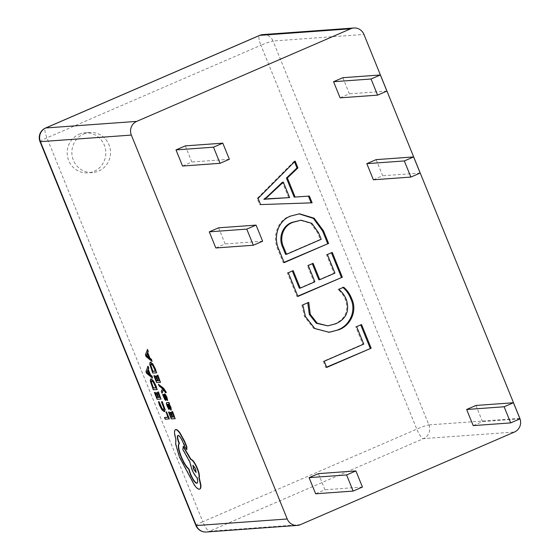 <?xml version="1.0" encoding="UTF-8"?>
<svg xmlns="http://www.w3.org/2000/svg" width="560" height="560" viewBox="0 0 560 560"><rect width="100%" height="100%" fill="white"/><g stroke="black" fill="none" stroke-linecap="round" stroke-linejoin="round"><path stroke-width="0.42" stroke-dasharray="2.8 2.1" d="M78.974 134.323A20.062 19.327 -94.1 0 1 85.05 132.832A20.062 19.327 -94.1 0 1 105.28 148.232A20.062 19.327 -94.1 0 1 94.017 171.367A20.062 19.327 -94.1 0 1 87.941 172.858A20.062 19.327 -94.1 0 1 67.711 157.458A20.062 19.327 -94.1 0 1 78.974 134.323M83.664 133.98A20.062 19.327 -94.1 0 1 89.733 132.496A20.062 19.327 -94.1 0 1 109.97 147.896A20.062 19.327 -94.1 0 1 98.7 171.024A20.062 19.327 -94.1 0 1 92.631 172.515A20.062 19.327 -94.1 0 1 72.394 157.115A20.062 19.327 -94.1 0 1 83.664 133.98M318.402 473.634L324.947 489.769L315.644 493.794M218.582 227.815L225.127 243.943L215.824 247.968M185.311 145.873L191.856 162.001L182.553 166.026M342.86 77.693L349.405 93.821L340.102 97.846M376.131 159.635L382.683 175.763L373.38 179.788M475.951 405.454L482.503 421.589L473.193 425.614M158.732 384.146L159.418 385.847L162.848 388.542L161.623 391.3L162.365 393.141M163.52 389.648L164.416 390.033L165.809 392.63L166.236 392.609M167.153 402.507C166.453 402.542 166.565 403.683 167.475 405.944L169.036 409.157L169.505 409.136M167.559 404.355L170.919 410.123M168.868 412.006L171.598 418.768L175.448 418.586M170.695 412.3L172.235 417.011M172.158 411.551L173.971 416.927M158.599 401.772L162.211 409.682L164.724 411.453M161.721 401.625L164.304 408.387L163.73 409.731M164.808 417.368L165.487 419.062L169.337 418.873M166.103 411.978L167.86 417.221M154.714 392.392L157.451 399.147L161.301 398.965M156.541 392.679L158.081 397.39M158.011 391.93L159.817 397.306M151.158 378.84L150.591 380.884L153.594 389.613L157.444 389.431M148.064 366.205L146.237 371.385L146.965 373.198L152.838 378.014M165.137 395.717L166.6 397.509L167.426 400.225L167.923 400.197M162.953 394.443L165.697 400.414M164.717 393.897L165.389 398.216L165.277 398.587L164.808 398.104M154.189 375.662L156.919 382.424L160.769 382.242M156.009 375.956L157.549 380.667M157.479 375.2L159.285 380.583M150.626 362.11L150.059 364.154L153.062 372.883L156.912 372.701M147.532 349.482L145.705 354.662L146.433 356.475L152.306 361.291M175.973 429.513C174.391 430.066 174.44 433.202 176.113 438.921L175.987 444.066L179.69 456.82L194.607 484.834C196.623 487.655 198.254 489.069 199.5 489.069L199.892 488.978M178.332 435.302L178.332 435.302C179.697 435.568 181.314 437.773 183.183 441.917L186.788 449.659M183.393 446.376L183.113 449.337L190.078 461.748L191.975 468.79C193.788 473.067 195.566 475.958 197.323 477.477C198.24 480.998 198.156 482.902 197.071 483.196M362.446 487.053L324.947 489.769M262.626 241.227L225.127 243.943M229.355 159.285L191.856 162.001M386.904 91.105L349.405 93.821M420.175 173.047L382.683 175.763M519.995 418.873L482.503 421.589M326.613 367.143L325.794 367.5L323.274 361.305L362.824 344.19L355.726 326.725L360.724 324.898M326.732 367.437L325.794 367.5M324.212 361.235L323.274 361.305M363.762 344.12L362.824 344.19M356.664 326.655L355.726 326.725M361.543 324.541L360.605 324.611M311.164 202.86L259.665 204.652L257.152 198.45L294.252 161.196L294.504 161.819M288.673 197.666L282.401 182.217M263.907 199.409L267.694 198.786M312.116 202.832L311.178 202.895M260.603 204.582L259.665 204.652M258.09 198.387L257.152 198.45M295.183 161.133L294.252 161.196M267.323 198.8L268.261 198.737M284.172 262.626L283.234 262.689L277.942 249.655C272.111 237.503 276.899 220.661 289.786 216.132L299.026 213.85M278.88 249.585L277.942 249.655M290.724 216.062L289.786 216.132M284.053 262.339L283.234 262.689M285.593 254.38L320.264 239.379L317.597 232.82L310.877 223.405L300.111 220.262M320.264 239.379L321.202 239.309M317.597 232.82L318.535 232.75M297.787 296.149L296.961 296.499L287.35 272.832L292.348 271.012M297.899 296.436L296.961 296.499M288.288 272.769L287.35 272.832M293.167 270.655L292.229 270.725M299.32 288.19L313.95 281.862L307.314 265.524L312.305 263.697M314.888 281.799L313.95 281.862M308.252 265.454L307.314 265.524M313.124 263.347L312.186 263.41M318.822 279.755L333.991 273.189L326.438 254.597L331.436 252.77M334.929 273.119L333.991 273.189M327.376 254.527L326.438 254.597M332.255 252.42L331.317 252.483M305.438 316.554L304.5 316.624L301.84 304.99L307.755 302.771M328.692 332.318L313.866 328.58L304.5 316.624M302.778 304.92L301.84 304.99M308.742 302.344L307.804 302.414M335.685 323.806L334.747 323.876C345.219 319.116 348.81 311.171 345.527 300.027C343.882 295.771 341.334 292.229 337.869 289.401L343.014 287.511M326.844 325.934L334.747 323.876M346.465 299.964L345.527 300.027M338.807 289.331L337.869 289.401M343.679 287.224L342.741 287.294M155.967 387.772L156.324 387.758L155.554 385.847L153.573 381.969L151.55 380.751M149.555 374.549L147.91 370.468M149.331 373.996L149.863 374.416M169.988 407.904L170.513 408.324L170.639 407.834L170.261 406.574L169.316 404.796L168.266 404.264M170.289 408.422L170.331 407.967M155.435 371.049L153.048 365.239L151.025 364.028M149.023 357.826L147.378 353.745M148.799 357.273L149.331 357.693M196.196 472.388L195.874 468.699L193.109 465.255M40.005 141.589A10.486 0.896 157.9 0 1 46.907 137.851L260.904 45.241L416.787 429.142L202.79 521.745L46.907 137.851A10.486 2.674 -113.4 0 1 45.556 128.023M519.827 418.327L428.904 424.914L273.021 41.013A10.486 0.896 157.9 0 0 260.904 45.241A10.486 2.674 66.6 0 1 259.553 35.42M262.962 34.58A10.486 10.101 -94.1 0 1 273.021 41.013L363.944 34.433M300.461 524.636L209.538 531.223L423.528 438.613L514.451 432.033M428.904 424.914A10.486 10.101 -94.1 0 1 423.528 438.613A10.486 2.674 -113.4 0 1 416.787 429.142A10.486 0.896 157.9 0 1 428.904 424.914M195.895 525.49A10.486 0.896 157.9 0 1 202.79 521.745A10.486 2.674 66.6 0 0 209.538 531.223A10.486 10.101 -94.1 0 1 206.36 532M89.733 132.496L85.05 132.832M92.631 172.515L87.941 172.858M299.495 213.808L298.557 213.878M329.161 332.29L328.223 332.353"/><path stroke-width="0.84" d="M40.005 141.589A10.486 0.896 157.9 0 0 40.418 141.673A10.486 10.101 -94.1 0 1 45.787 127.967L136.71 121.387L350.707 28.777L259.784 35.364L45.787 127.967A10.486 2.674 -113.4 0 0 45.556 128.023A10.486 10.486 0 0 0 40.005 141.589L195.895 525.49A10.486 10.486 0 0 0 206.36 532A10.486 10.101 -94.1 0 1 196.301 525.567L287.224 518.987L131.341 135.086L40.418 141.673L196.301 525.567A10.486 0.896 157.9 0 1 195.895 525.49M343.679 287.224C347.312 290.311 349.979 294.14 351.687 298.704C357.637 310.737 350.567 325.787 338.569 329.847L329.161 332.29L314.804 328.51L305.438 316.554L302.778 304.92L308.742 302.344L310.289 314.398L317.198 323.162L327.782 325.864L335.685 323.806C346.157 319.053 349.748 311.101 346.465 299.964C344.82 295.701 342.265 292.159 338.807 289.331L343.679 287.224M332.255 252.42L342.321 277.214L297.899 296.436L288.288 272.769L293.167 270.655L300.258 288.127L314.888 281.799L308.252 265.454L313.124 263.347L319.76 279.685L334.929 273.119L327.376 254.527L332.255 252.42M328.594 243.404L284.172 262.626L278.88 249.585C273.049 237.433 277.837 220.598 290.724 216.062L299.495 213.808L314.146 218.19L323.491 230.839L328.594 243.404L284.053 262.339M295.183 161.133L297.934 167.895L287.371 177.961L295.12 197.05L309.372 196.07L312.116 202.832L260.603 204.582L258.09 198.387L295.183 161.133M287.224 518.987A10.486 10.101 85.9 0 0 297.283 525.42A10.486 10.101 85.9 0 0 300.461 524.636L514.451 432.033A10.486 10.101 85.9 0 0 519.827 418.327L363.944 34.433A10.486 10.101 85.9 0 0 353.885 28A10.486 10.101 85.9 0 0 350.707 28.777M136.71 121.387A10.486 10.101 85.9 0 0 131.341 135.086M315.644 493.794L309.092 477.659L318.402 473.634L355.894 470.925L362.446 487.053L353.136 491.078L315.644 493.794M215.824 247.968L209.279 231.84L218.582 227.815L256.074 225.099L262.626 241.227L253.323 245.252L215.824 247.968M182.553 166.026L176.001 149.898L185.311 145.873L222.803 143.157L229.355 159.285L220.045 163.31L182.553 166.026M340.102 97.846L333.557 81.718L342.86 77.693L380.352 74.977L386.904 91.105L377.601 95.137L340.102 97.846M373.38 179.788L366.828 163.66L376.131 159.635L413.623 156.919L420.175 173.047L410.872 177.072L373.38 179.788M473.193 425.614L466.648 409.486L475.951 405.454L513.443 402.745L519.995 418.873L510.692 422.898L473.193 425.614M361.543 324.541L371.154 348.208L326.732 367.437L324.212 361.235L363.762 344.12L356.664 326.655L361.543 324.541M162.057 393.274L163.317 389.466L165.494 392.763L166.236 392.609L165.851 391.552L163.618 388.248L158.424 384.279L159.11 385.98L162.54 388.675L161.315 391.433L162.057 393.274L163.52 389.648M170.919 410.123L171.178 409.29L170.513 407.113L168.847 404.222L169.582 404.068L168.917 402.423L166.838 402.64C166.145 402.675 166.25 403.823 167.167 406.077L168.728 409.297L169.19 409.269L167.622 406.217L167.524 404.285L168.763 407.057L170.919 410.123L171.318 409.969L170.828 406.98L169.176 404.131M169.19 409.269L167.93 406.077L167.839 404.152M172.599 411.53L171.85 411.684L174.013 417.046L172.718 417.109L171.136 412.279L170.38 412.433L172.277 417.13L171.045 417.186L169.309 411.985L168.56 412.146L171.29 418.901L175.14 418.719L172.599 411.53L171.85 411.684M172.235 417.011L171.36 417.053M173.971 416.927L173.033 416.976M164.479 411.509L165.186 409.759L162.197 401.597L161.413 401.758L163.996 408.527L163.415 409.864L161.7 408.541L159.831 404.985L159.124 401.744L158.599 401.772L159.39 405.02L161.903 409.815L164.164 411.642L164.724 411.453M163.765 409.724L162.015 408.408L159.124 401.744M164.493 417.501L165.179 419.195L169.337 418.873L166.544 411.957L166.103 411.978L167.909 417.34L164.493 417.501L167.86 417.221M158.445 391.909L157.696 392.063L159.866 397.425L158.571 397.488L156.982 392.658L156.233 392.819L158.13 397.509L156.898 397.565L155.162 392.371L154.406 392.525L157.136 399.28L160.986 399.098L158.445 391.909L157.696 392.063M158.081 397.39L157.206 397.432M159.817 397.306L158.879 397.355M157.136 389.564L155.988 385.819L153.391 380.751L151.158 378.84L150.633 379.015L150.276 381.017L153.286 389.746L157.136 389.564L153.076 380.884L151.158 378.84M152.523 378.147L152.082 376.145L150.514 374.934L148.309 369.467L148.82 368.081L148.064 366.205L145.922 371.525L146.657 373.331L152.523 378.147L151.767 376.278L150.206 375.067L148.001 369.6L148.512 368.214L147.756 366.338M165.697 400.414L165.137 395.717L167.118 400.358L167.615 400.337L165.424 395.066L164.402 394.037L164.171 394.604L164.969 398.72L163.114 394.555L162.645 394.576L164.689 399.392L165.697 400.414L166.257 399.791L165.445 395.584M165.277 398.587L163.422 394.422L162.645 394.576M164.171 394.604L164.717 393.897L164.479 394.471L164.717 393.897L165.739 394.926L167.055 397.649L167.615 400.337M157.913 375.179L157.164 375.34L159.334 380.702L158.039 380.765L156.45 375.935L155.701 376.089L157.598 380.786L156.366 380.842L154.63 375.641L153.874 375.795L156.604 382.557L160.454 382.375L157.913 375.179L157.164 375.34M157.549 380.667L156.674 380.709M159.285 380.583L158.347 380.632M156.604 372.834L155.456 369.096L152.859 364.021L150.626 362.11L150.108 362.292L149.751 364.294L152.754 373.023L156.604 372.834L152.551 364.161L150.626 362.11M151.998 361.424L151.55 359.415L149.989 358.204L147.777 352.744L148.288 351.351L147.532 349.482L145.397 354.795L146.125 356.608L151.998 361.424L151.242 359.555L149.674 358.344L147.469 352.877L147.98 351.491L147.224 349.615M175.973 429.513L175.392 429.716L175.973 429.513C176.974 429.499 178.304 430.612 179.963 432.845L184.625 441.273L186.851 446.782L186.858 449.645L186.543 446.915L184.317 441.413L179.655 432.978C177.996 430.745 176.666 429.632 175.658 429.646C174.076 430.199 174.125 433.335 175.805 439.054L175.679 444.199L179.382 456.953L194.292 484.967C196.315 487.788 197.946 489.202 199.185 489.202L199.892 488.978M197.148 483.189L197.071 483.196C195.181 482.727 193.011 479.661 190.561 473.991L188.972 469.028C186.48 466.991 183.918 462.868 181.293 456.652C178.514 449.302 177.898 444.892 179.438 443.422L179.137 442.68C177.471 438.242 177.205 435.778 178.332 435.302M199.5 489.069C200.613 488.971 201.075 487.613 200.9 485.009L199.199 477.484C199.759 475.916 199.185 472.934 197.477 468.531C195.027 462.861 192.857 459.795 190.974 459.326L183.393 446.376L182.805 449.47L189.77 461.881L191.667 468.923C193.473 473.2 195.258 476.091 197.015 477.61C197.932 481.131 197.848 483.042 196.756 483.329C194.873 482.867 192.703 479.794 190.253 474.131L188.664 469.161C186.165 467.124 183.61 463.001 180.985 456.785C178.206 449.435 177.583 445.025 179.13 443.562L178.829 442.813C177.163 438.375 176.897 435.918 178.024 435.435C179.389 435.701 181.006 437.906 182.875 442.05L184.772 446.81L186.788 449.659M353.136 491.078L346.591 474.95L309.092 477.659M346.591 474.95L355.894 470.925M253.323 245.252L246.771 229.124L209.279 231.84M246.771 229.124L256.074 225.099M220.045 163.31L213.5 147.182L176.001 149.898M213.5 147.182L222.803 143.157M377.601 95.137L371.049 79.002L333.557 81.718M371.049 79.002L380.352 74.977M410.872 177.072L404.32 160.944L366.828 163.66M404.32 160.944L413.623 156.919M510.692 422.898L504.14 406.77L466.648 409.486M504.14 406.77L513.443 402.745M371.154 348.208L326.613 367.143M360.724 324.898L370.216 348.278M297.934 167.895L296.996 167.958L286.433 178.024L294.182 197.113L308.434 196.133L311.164 202.86M287.371 177.961L286.433 178.024M294.504 161.819L296.996 167.958M283.339 182.147L282.401 182.217L266.672 197.197L263.844 199.262L289.611 197.596L283.339 182.147L264.845 199.346M267.694 198.786L289.611 197.596M295.12 197.05L294.182 197.113M309.372 196.07L308.434 196.133M266.672 197.197L267.61 197.134M263.844 199.262L264.782 199.192M323.491 230.839L322.553 230.902L327.656 243.467M299.026 213.85L313.397 218.4L322.553 230.902M301.049 220.192L292.432 222.278C282.303 225.386 277.977 238.091 282.828 247.569L285.593 254.38L286.531 254.317L321.202 239.309L318.535 232.75L311.815 223.335L301.049 220.192L293.363 222.208C283.241 225.316 278.915 238.021 283.766 247.499L286.531 254.317M292.432 222.278L293.363 222.208M282.828 247.569L283.766 247.499M342.321 277.214L297.787 296.149M292.348 271.012L299.32 288.19L300.258 288.127M312.305 263.697L318.822 279.755L319.76 279.685M331.436 252.77L341.383 277.277M338.569 329.847L328.692 332.318M351.687 298.704L350.749 298.774C356.699 310.8 349.629 325.857 337.631 329.917M310.289 314.398L309.351 314.461L316.26 323.232L327.782 325.864M307.755 302.771L309.351 314.461M342.741 287.294C346.374 290.381 349.041 294.203 350.749 298.774M169.029 419.013L166.236 412.09L165.795 412.111M164.164 411.642L164.878 409.892L162.197 401.597M161.889 401.737L161.413 401.758M158.809 401.877L158.291 401.905M158.571 397.488L156.982 392.658M156.674 392.798L156.233 392.819M156.898 397.565L155.162 392.371M154.847 392.504L154.406 392.525M160.986 399.098L158.137 392.042M151.578 380.751L151.074 382.242L153.041 388.031L156.009 387.891L153.265 382.102L151.382 380.793M151.886 380.618L151.382 382.109L153.356 387.898L155.967 387.772M149.555 374.549L147.777 370.146L146.804 372.463L149.555 374.549M147.91 370.468L147.112 372.33L149.331 373.996M172.718 417.109L171.136 412.279M170.821 412.412L170.38 412.433M171.045 417.186L169.309 411.985M169.001 412.125L168.56 412.146M175.14 418.719L172.284 411.663M169.274 404.201L168.609 402.556L167.153 402.507M169.68 408.037L170.205 408.457L170.331 407.967L169.946 406.707L168.161 404.257L169.68 408.037L170.513 408.324M170.289 408.422L170.331 407.967M168.266 404.264L169.988 407.904M165.928 392.742L163.31 388.381L158.424 384.279M158.039 380.765L156.45 375.935M156.142 376.068L155.701 376.089M156.366 380.842L154.63 375.641M154.322 375.774L153.874 375.795M160.454 382.375L157.605 375.319M151.046 364.028L150.542 365.519L152.516 371.308L155.484 371.161L152.733 365.379L150.85 364.07M151.361 363.895L150.857 365.386L152.824 371.168L155.435 371.049M149.023 357.826L147.245 353.423L146.272 355.74L149.023 357.826M147.378 353.745L146.566 355.565L148.799 357.273M199.185 489.202C200.298 489.104 200.767 487.753 200.585 485.142L198.884 477.617C199.444 476.056 198.87 473.067 197.169 468.664C194.712 462.994 192.549 459.928 190.659 459.466L183.085 446.509M195.566 468.832L192.927 465.269L193.431 468.937L196.063 472.5L195.566 468.832M193.109 465.255L193.739 468.804L196.196 472.388M262.962 34.58A10.486 10.486 0 0 0 259.553 35.42A10.486 2.674 66.6 0 1 259.784 35.364A10.486 10.101 -94.1 0 1 262.962 34.58L353.885 28M259.553 35.42L45.556 128.023M206.36 532L297.283 525.42"/></g></svg>
